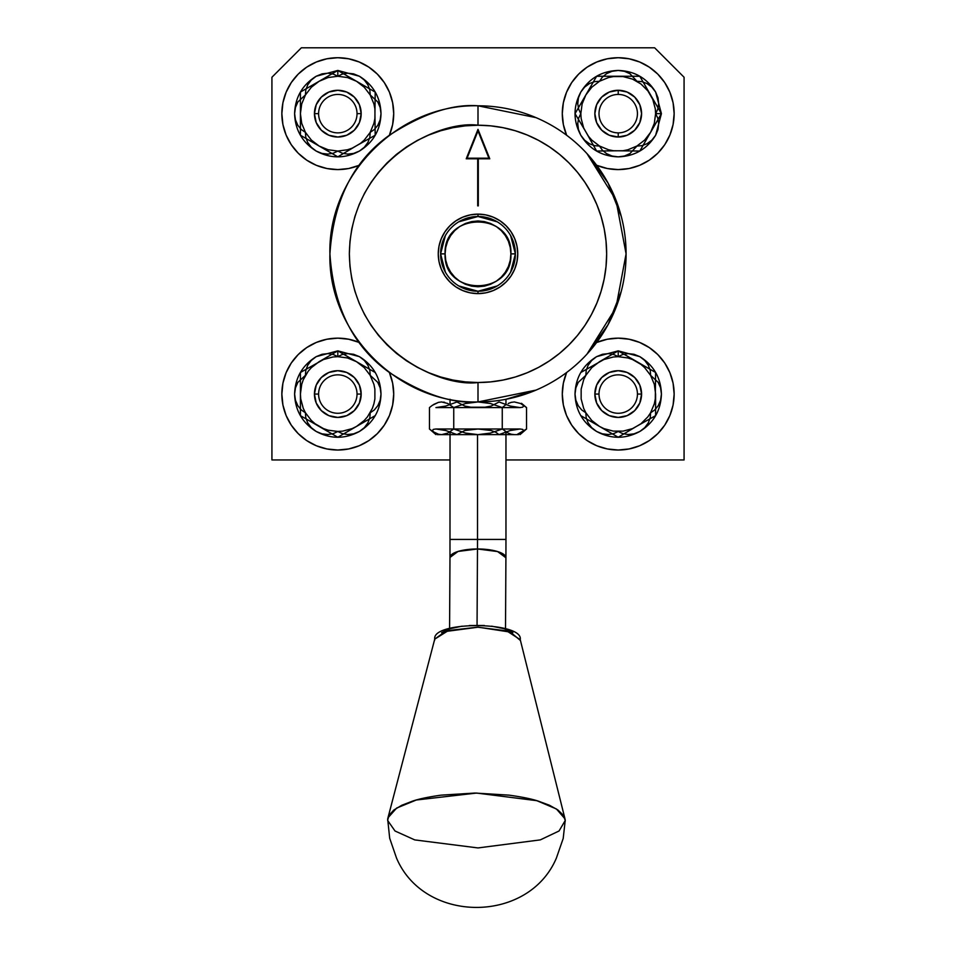 <?xml version="1.0" encoding="UTF-8"?>
<svg xmlns="http://www.w3.org/2000/svg" width="956" height="956" viewBox="0 0 956 956"><rect width="100%" height="100%" fill="white"/><g stroke="black" fill="none" stroke-linecap="round" stroke-linejoin="round"><path stroke-width="1.43" d="M684.078 326.331L684.078 258.753M684.078 244.867L684.078 181.413M271.922 181.413L271.922 242.704M271.922 265.051L271.922 326.331M550.453 47.8L484.345 47.8M471.965 47.8L405.547 47.8M674.147 113.656A55.938 55.938 0 0 1 596.64 165.257L607.311 168.519L618.221 169.594L629.132 168.519L639.624 165.328L649.291 160.166L657.776 153.211L664.731 144.726L669.893 135.059L673.084 124.567L674.147 113.656A55.938 55.938 0 0 0 618.221 57.718A55.938 55.938 0 0 0 562.283 113.656L563.359 102.746L566.538 92.254L571.712 82.575L578.667 74.102L587.139 67.147L596.819 61.985L607.311 58.794L618.221 57.718L629.132 58.794L639.624 61.985L649.291 67.147L657.776 74.102L664.731 82.575L669.893 92.254L673.084 102.746L674.147 113.656M566.621 135.238A55.938 55.938 0 0 1 562.283 113.656L563.359 124.567L566.621 135.238M393.717 113.656A55.938 55.938 0 0 1 389.379 135.238L392.641 124.567L393.717 113.656A55.938 55.938 0 0 0 337.779 57.718A55.938 55.938 0 0 0 281.853 113.656L282.916 102.746L286.107 92.254L291.269 82.575L298.224 74.102L306.709 67.147L316.376 61.985L326.868 58.794L337.779 57.718L348.689 58.794L359.181 61.985L368.861 67.147L377.333 74.102L384.288 82.575L389.462 92.254L392.641 102.746L393.717 113.656M359.36 165.257A55.938 55.938 0 0 1 281.853 113.656L282.916 124.567L286.107 135.059L291.269 144.726L298.224 153.211L306.709 160.166L316.376 165.328L326.868 168.519L337.779 169.594L348.689 168.519L359.36 165.257M393.717 394.099A55.938 55.938 0 0 1 337.779 450.025A55.938 55.938 0 0 1 281.853 394.099A55.938 55.938 0 0 1 359.36 342.487L348.689 339.237L337.779 338.161L326.868 339.237L316.376 342.415L306.709 347.59L298.224 354.545L291.269 363.017L286.107 372.685L282.916 383.177L281.853 394.099L282.916 405.009L286.107 415.502L291.269 425.169L298.224 433.642L306.709 440.596L316.376 445.771L326.868 448.95L337.779 450.025L348.689 448.95L359.181 445.771L368.861 440.596L377.333 433.642L384.288 425.169L389.462 415.502L392.641 405.009L393.717 394.099A55.938 55.938 0 0 0 389.379 372.505L392.641 383.177L393.717 394.099M674.147 394.099A55.938 55.938 0 0 1 618.221 450.025A55.938 55.938 0 0 1 566.621 372.505L563.359 383.177L562.283 394.099L563.359 405.009L566.538 415.502L571.712 425.169L578.667 433.642L587.139 440.596L596.819 445.771L607.311 448.95L618.221 450.025L629.132 448.95L639.624 445.771L649.291 440.596L657.776 433.642L664.731 425.169L669.893 415.502L673.084 405.009L674.147 394.099A55.938 55.938 0 0 0 596.64 342.487L607.311 339.237L618.221 338.161L629.132 339.237L639.624 342.415L649.291 347.59L657.776 354.545L664.731 363.017L669.893 372.685L673.084 383.177L674.147 394.099M684.078 335.162L684.078 329.438M684.078 175.39L684.078 168.937M684.078 172.546L684.078 174.016M271.922 459.944L450.037 459.944L271.922 459.944L271.922 77.245L271.922 459.944M505.963 459.944L684.078 459.944L684.078 77.245L654.633 47.8L301.367 47.8L271.922 77.245L301.367 47.8L654.633 47.8L684.078 77.245L684.078 459.944L505.963 459.944M271.922 168.937L271.922 175.39M271.922 174.016L271.922 172.57M271.922 335.162L271.922 340.599L271.922 335.162M271.922 329.438L271.922 332.33M477.701 190.579L478.299 190.579M521.498 403.289L526.565 407.591M520.052 407.591L435.948 407.591L445.795 406.049L456.968 401.986L464.747 406.049L470.89 407.196L485.074 407.196L491.217 406.049L499.032 401.986L510.241 406.049L520.052 407.591C528.704 407.591 528.704 407.591 520.052 407.591L522.753 407.184L523.47 406.049L522.442 404.269M520.638 434.096L523.47 430.535L522.753 429.399L520.052 428.993C528.704 428.993 528.704 428.993 520.052 428.993L510.241 430.535L499.032 434.598L478 434.633L490.38 433.092L502.259 429.017L502.259 407.591L502.259 428.993L508.198 433.092L505.186 431.311M522.096 432.686L521.498 433.295M435.948 428.993L478 428.993L464.747 430.535L456.968 434.598L445.795 430.535L435.948 428.993C427.296 428.993 427.296 428.993 435.948 428.993L433.259 429.387L432.53 430.535L435.362 434.096M434.538 433.331L433.594 432.351M429.471 428.993L429.471 407.567L432.411 405.272L429.471 407.567L429.471 428.993L432.411 431.311L429.471 429.017M433.737 404.412L438.457 402.356L432.411 405.272M441.576 401.95L438.469 402.356M443.512 402.106L444.731 402.356M447.778 403.492L441.612 401.95M447.802 433.08L441.612 434.633L447.814 433.08L453.742 429.017L465.584 433.08L478 434.633L437.406 434.633M435.398 433.08L432.399 431.311L438.457 434.227L441.612 434.633M505.186 405.272L502.259 407.567L490.38 403.492L478 401.95L465.584 403.504L453.742 407.567L447.814 403.504M453.742 407.591L453.742 428.993L453.742 407.591M518.594 434.633L499.008 434.633L495.937 432.315L491.217 430.535L478 428.993L520.052 428.993M508.186 403.504L511.245 402.356M514.388 401.95L520.602 403.504L514.388 401.95L511.257 402.356M526.529 407.567L520.602 403.504M526.529 407.591L526.529 428.993L526.529 407.591M520.59 433.092L517.531 434.227L526.529 429.017M508.198 433.092L511.245 434.227M511.257 434.227L514.388 434.633M337.815 76.265L337.815 70.481L375.194 92.075L374.883 118.532L373.927 123.336L370.187 132.346L374.334 129.538L377.811 125.296L380.177 119.835L381.014 113.656C380.476 129.98 373.282 142.444 359.408 151.072C345.008 158.768 330.609 158.768 316.209 151.072C302.347 142.444 295.141 129.98 294.603 113.656C295.141 97.333 302.347 84.869 316.209 76.241L337.815 70.445L359.408 76.241C373.282 84.869 380.476 97.333 381.014 113.656L380.153 107.431L377.763 101.945L370.223 94.943L369.829 89.984L367.905 84.869L364.379 80.089L359.408 76.241L353.612 73.875L347.709 73.194L342.308 74.09L337.815 76.229L333.321 74.09L327.932 73.194L322.029 73.863L316.209 76.241L311.25 80.077L307.724 84.857L305.8 89.984L305.406 94.943L297.854 101.945L295.464 107.431L294.603 113.656L295.452 119.835L297.818 125.296L301.295 129.538L305.406 132.37L305.789 137.317L307.713 142.444L311.25 147.224L316.209 151.072L322.017 153.438L327.92 154.107L333.309 153.223L337.815 151.084L342.296 153.223L347.685 154.107L353.601 153.438L359.408 151.072L364.367 147.224L367.905 142.456L369.829 137.329L370.223 132.37L364.248 140.09L360.567 143.316L337.815 156.832L300.423 135.238L300.423 92.075L337.815 70.481L337.815 76.265L347.482 77.544L356.504 81.272L364.248 87.223L370.187 94.967L373.927 103.977L374.883 108.781L375.194 135.238L352.119 148.192L347.482 149.769L337.815 151.048L328.135 149.769L319.113 146.029L311.369 140.09L305.43 132.346L301.702 123.336L300.423 113.656L301.702 103.977L305.43 94.967L311.369 87.223L319.113 81.272L328.135 77.544L337.815 76.265M318.599 113.656A19.216 19.216 0 0 0 337.815 132.872A19.216 19.216 0 0 0 357.03 113.656L361.177 113.656A23.362 23.362 0 0 1 337.815 137.019A23.362 23.362 0 0 1 314.44 113.656L318.599 113.656A19.216 19.216 0 0 1 337.815 94.441A19.216 19.216 0 0 1 357.03 113.656A19.216 19.216 0 0 1 337.815 132.872A19.216 19.216 0 0 1 318.599 113.656L314.44 113.656A23.362 23.362 0 0 1 337.815 90.282A23.362 23.362 0 0 1 361.177 113.656L357.03 113.656A19.216 19.216 0 0 0 337.815 94.441A19.216 19.216 0 0 0 318.599 113.656M314.44 113.656L316.221 122.595L321.288 130.183L328.864 135.238L337.815 137.019L346.753 135.238L354.329 130.183L359.396 122.595L361.177 113.656L359.396 104.718L354.329 97.13L346.753 92.063L337.815 90.282L328.864 92.063L321.288 97.13L316.221 104.718L314.44 113.656M375.194 415.645L337.815 437.239L300.423 415.645L300.423 372.481L323.498 359.528L332.927 356.994L337.815 356.672L337.815 350.888L375.194 372.481M316.209 356.648L337.815 350.852L359.408 356.648C373.282 365.276 380.476 377.74 381.014 394.063C380.476 410.387 373.282 422.851 359.408 431.479C345.008 439.174 330.609 439.174 316.209 431.479C302.347 422.851 295.141 410.387 294.603 394.063C295.141 377.74 302.347 365.276 316.209 356.648L311.25 360.496L307.724 365.264L305.8 370.39L305.406 375.35L297.854 382.352L295.464 387.837L294.603 394.063L295.452 400.241L297.818 405.703L301.295 409.945L305.406 412.777L305.789 417.736L307.713 422.851L311.25 427.631L316.209 431.479L322.017 433.845L327.92 434.526L333.309 433.63L337.815 431.491L342.296 433.63L347.685 434.526L353.601 433.857L359.408 431.479L364.367 427.643L367.905 422.863L369.829 417.736L370.223 412.777L374.334 409.945L377.811 405.703L380.177 400.241L381.014 394.063L380.153 387.837L377.763 382.352L370.223 375.35L369.829 370.39L367.905 365.276L364.379 360.496L359.408 356.648L353.612 354.282L347.709 353.612L342.308 354.497L337.815 356.636L333.321 354.497L327.932 353.612L322.029 354.282L316.209 356.648M318.599 394.063A19.216 19.216 0 0 0 337.815 413.279A19.216 19.216 0 0 0 357.03 394.063L361.177 394.063A23.362 23.362 0 0 1 337.815 417.425A23.362 23.362 0 0 1 314.44 394.063L318.599 394.063A19.216 19.216 0 0 1 337.815 374.848A19.216 19.216 0 0 1 357.03 394.063A19.216 19.216 0 0 1 337.815 413.279A19.216 19.216 0 0 1 318.599 394.063L314.44 394.063A23.362 23.362 0 0 1 337.815 370.701A23.362 23.362 0 0 1 361.177 394.063L357.03 394.063A19.216 19.216 0 0 0 337.815 374.848A19.216 19.216 0 0 0 318.599 394.063M319.113 361.691L337.815 350.888L337.815 356.672L347.482 357.95L356.504 361.691L364.248 367.63L370.187 375.373L373.927 384.384L374.883 389.188L374.883 398.939L373.927 403.743L372.35 408.367L367.474 416.828L364.248 420.497L356.504 426.448L352.119 428.611L342.69 431.132L337.815 431.455L328.135 430.176L323.498 428.611L315.05 423.723L311.369 420.497L305.43 412.753L303.267 408.367L300.746 398.939L300.423 394.063L301.702 384.384L303.267 379.759L308.155 371.298L311.369 367.63L319.113 361.691M314.44 394.063L316.221 403.002L321.288 410.59L328.864 415.657L337.815 417.425L346.753 415.657L354.329 410.59L359.396 403.002L361.177 394.063L359.396 385.125L354.329 377.536L346.753 372.47L337.815 370.701L328.864 372.47L321.288 377.536L316.221 385.125L314.44 394.063M655.601 113.656L661.385 113.656L639.803 151.048L613.334 150.725L608.542 149.769L599.52 146.029L591.776 140.09L588.561 136.421L575.046 113.656L596.628 76.265L639.803 76.265L661.385 113.656L655.601 113.656L654.334 123.336L650.594 132.346L644.655 140.09L636.911 146.029L627.901 149.769L623.097 150.725L596.628 151.048L583.674 127.961L581.152 118.532L580.83 113.656L582.108 103.977L585.837 94.967L591.776 87.223L599.52 81.272L594.548 81.642L589.434 83.554L584.654 87.092L580.806 92.051C589.422 78.189 601.898 70.983 618.221 70.445C634.533 70.983 647.009 78.189 655.637 92.051L661.421 113.656L655.637 135.262C647.009 149.124 634.533 156.318 618.221 156.868C601.898 156.318 589.422 149.124 580.806 135.262C573.11 120.862 573.11 106.451 580.806 92.051L578.44 97.859L577.759 103.762L578.655 109.163L580.794 113.656L578.655 118.138L577.759 123.539L578.428 129.442L580.806 135.262L584.642 140.209L589.422 143.747L594.536 145.671L599.508 146.065L602.34 150.176L606.582 153.653L612.031 156.019L618.221 156.868L624.447 156.007L629.932 153.605L636.935 146.065L641.882 145.671L646.997 143.747L651.789 140.221L655.637 135.262L658.003 129.454L658.672 123.551L657.788 118.15L655.637 113.656L657.776 109.163L658.672 103.774L658.003 97.871L655.637 92.051L651.789 87.104L647.021 83.566L641.894 81.642L636.935 81.248L629.932 73.708L624.447 71.306L618.221 70.445L612.031 71.294L606.582 73.66L602.34 77.137L599.508 81.248L608.542 77.544L613.334 76.588L623.097 76.588L632.525 79.109L640.974 83.997L647.881 90.892L652.757 99.352L655.29 108.781L655.601 113.656M618.221 94.441A19.216 19.216 0 0 0 599.006 113.656A19.216 19.216 0 0 0 618.221 132.872L618.221 137.019A23.362 23.362 0 0 1 594.847 113.656A23.362 23.362 0 0 1 618.221 90.282L618.221 94.441A19.216 19.216 0 0 1 637.437 113.656A19.216 19.216 0 0 1 618.221 132.872A19.216 19.216 0 0 1 599.006 113.656A19.216 19.216 0 0 1 618.221 94.441L618.221 90.282A23.362 23.362 0 0 1 641.584 113.656A23.362 23.362 0 0 1 618.221 137.019L618.221 132.872A19.216 19.216 0 0 0 637.437 113.656A19.216 19.216 0 0 0 618.221 94.441M618.221 90.282L609.271 92.063L601.694 97.13L596.628 104.718L594.847 113.656L596.628 122.595L601.694 130.183L609.271 135.238L618.221 137.019L627.16 135.238L634.736 130.183L639.803 122.595L641.584 113.656L639.803 104.718L634.736 97.13L627.16 92.063L618.221 90.282M596.616 356.648L618.221 350.852L639.827 356.648C653.689 365.276 660.883 377.74 661.421 394.063C660.883 410.387 653.689 422.851 639.827 431.479C625.415 439.174 611.015 439.174 596.616 431.479C582.754 422.851 575.548 410.387 575.01 394.063C575.548 377.74 582.754 365.276 596.616 356.648L591.668 360.496L588.131 365.264L586.207 370.39L585.813 375.35L578.26 382.352L575.87 387.837L575.01 394.063L575.859 400.241L578.225 405.703L581.702 409.945L585.813 412.777L586.195 417.736L588.119 422.851L591.656 427.631L596.616 431.479L602.423 433.845L608.327 434.526L613.716 433.63L618.221 431.491L622.703 433.63L628.092 434.526L634.007 433.857L639.827 431.479L644.774 427.643L648.311 422.863L650.235 417.736L650.63 412.777L654.74 409.945L658.218 405.703L660.584 400.241L661.421 394.063L660.572 387.837L658.17 382.352L650.63 375.35L650.235 370.39L648.311 365.276L644.786 360.496L639.827 356.648L634.019 354.282L628.116 353.612L622.715 354.497L618.221 356.636L613.728 354.497L608.339 353.612L602.435 354.282L596.616 356.648M580.83 372.481L603.905 359.528L613.334 356.994L618.221 356.672L618.221 350.888L655.601 372.481L655.29 398.939L654.334 403.743L650.594 412.753L647.881 416.828L640.974 423.723L618.221 437.239L580.83 415.645M599.006 394.063A19.216 19.216 0 0 0 618.221 413.279A19.216 19.216 0 0 0 637.437 394.063L641.584 394.063A23.362 23.362 0 0 1 618.221 417.425A23.362 23.362 0 0 1 594.847 394.063L599.006 394.063A19.216 19.216 0 0 1 618.221 374.848A19.216 19.216 0 0 1 637.437 394.063A19.216 19.216 0 0 1 618.221 413.279A19.216 19.216 0 0 1 599.006 394.063L594.847 394.063A23.362 23.362 0 0 1 618.221 370.701A23.362 23.362 0 0 1 641.584 394.063L637.437 394.063A19.216 19.216 0 0 0 618.221 374.848A19.216 19.216 0 0 0 599.006 394.063M599.52 361.691L618.221 350.888L618.221 356.672L627.901 357.95L632.525 359.528L640.974 364.403L644.655 367.63L650.594 375.373L654.334 384.384L655.601 394.063L655.601 415.645L632.525 428.611L623.097 431.132L613.334 431.132L603.905 428.611L599.52 426.448L591.776 420.497L585.837 412.753L583.674 408.367L581.152 398.939L581.152 389.188L583.674 379.759L585.837 375.373L591.776 367.63L599.52 361.691M594.847 394.063L596.628 403.002L601.694 410.59L609.271 415.657L618.221 417.425L627.16 415.657L634.736 410.59L639.803 403.002L641.584 394.063L639.803 385.125L634.736 377.536L627.16 372.47L618.221 370.701L609.271 372.47L601.694 377.536L596.628 385.125L594.847 394.063M449.977 557.432A27.963 8.64 0.3 0 1 477.486 548.971L477.51 539.423L477.486 548.971A27.963 8.64 0.3 0 1 505.915 557.79L505.963 539.423L477.51 539.423L478.49 539.423L477.51 539.423L477.51 434.633L477.51 539.423L450.037 539.423L476.865 539.423M450.037 431.825L449.977 557.456L458.032 551.445L477.486 548.971L497.574 551.552L505.915 557.766L505.509 628.713M477.486 548.971L477.056 625.045L477.486 548.971M510.635 235.63L515.392 253.878L510.898 253.878C512.942 211.431 443.058 211.431 445.102 253.878C443.058 296.324 512.942 296.324 510.898 253.878L515.392 253.878L510.635 272.113M445.365 272.113L440.608 253.878L445.102 253.878L440.608 253.878L445.365 235.63M497.251 285.928L478 291.257L458.749 285.928M458.749 221.828L478 216.486L497.251 221.828M510.898 253.878L510.265 260.295L508.401 266.461L505.354 272.149L501.267 277.144L496.284 281.231L490.595 284.267L484.417 286.143L478 286.776L471.583 286.143L465.405 284.267L459.716 281.231L454.733 277.144L450.646 272.149L447.599 266.461L445.735 260.295L445.102 253.878L445.735 247.461L447.599 241.282L450.646 235.594L454.733 230.611L459.716 226.512L465.405 223.477L471.583 221.601L478 220.967L484.417 221.601L490.595 223.477L496.284 226.512L501.267 230.611L505.354 235.594L508.401 241.282L510.265 247.461L510.898 253.878M478 216.486A37.392 37.392 0 0 0 440.608 253.878A37.392 37.392 0 0 0 478 291.257L478 293.611A39.746 39.746 0 0 1 438.254 253.878A39.746 39.746 0 0 1 478 214.132L478 216.486A37.392 37.392 0 0 1 515.392 253.878A37.392 37.392 0 0 1 478 291.257A37.392 37.392 0 0 1 440.608 253.878A37.392 37.392 0 0 1 478 216.486L478 214.132A39.746 39.746 0 0 1 517.746 253.878A39.746 39.746 0 0 1 478 293.611L478 291.257A37.392 37.392 0 0 0 515.392 253.878A37.392 37.392 0 0 0 478 216.486M468.87 290.134L469.766 290.349M468.918 290.146L469.814 290.349M465.703 289.178L464.939 288.903M536.077 117.66L478 105.793C398.879 103.75 327.884 174.745 329.916 253.878C327.884 332.999 398.879 403.994 478 401.95A148.084 148.084 0 0 0 626.084 253.878A148.084 148.084 0 0 0 478 105.793L478 125.224A128.654 128.654 0 0 1 606.654 253.878A128.654 128.654 0 0 1 478 382.52L478 401.95L536.065 390.096L505.963 399.285L505.963 404.758M621.28 291.269L607.992 324.789L587.008 354.09L615.963 307.653L626.084 253.866L615.963 200.079L586.996 153.641L607.992 182.966L621.28 216.486M478 125.224L478 105.793C452.26 103.822 422.648 113.692 389.152 135.405C353.218 161.122 333.477 200.617 329.916 253.878C333.477 307.139 353.218 346.622 389.152 372.338C422.648 394.063 452.26 403.934 478 401.95L478 382.52C440.369 387.694 351.103 349.095 349.346 253.878C351.103 158.648 440.369 120.05 478 125.224L465.393 125.845L452.905 127.698L440.656 130.769L428.766 135.023L417.354 140.412L406.527 146.901L396.382 154.43L387.037 162.902L378.552 172.259L371.036 182.405L364.547 193.231L359.145 204.644L354.891 216.534L351.82 228.771L349.968 241.259L349.346 253.878L349.968 266.485L351.82 278.973L354.891 291.221L359.145 303.112L364.547 314.524L371.036 325.351L378.552 335.484L387.037 344.841L396.382 353.326L406.527 360.842L417.354 367.331L428.766 372.732L440.656 376.987L452.905 380.046L465.393 381.898L478 382.52L490.607 381.898L503.095 380.046L515.344 376.987L527.234 372.732L538.646 367.331L549.473 360.842L559.619 353.326L568.963 344.841L577.448 335.484L584.964 325.351L591.453 314.524L596.855 303.112L601.109 291.221L604.18 278.973L606.032 266.485L606.654 253.878L606.032 241.259L604.18 228.771L601.109 216.534L596.855 204.644L591.453 193.231L584.964 182.405L577.448 172.259L568.963 162.902L559.619 154.43L549.473 146.901L538.646 140.412L527.234 135.023L515.344 130.769L503.095 127.698L490.607 125.845L478 125.224M477.701 205.887L477.701 158.792L466.229 158.792L478 129.347L489.771 158.792L478.299 158.792L478.299 205.887L477.701 158.792L466.229 158.792L478 129.347L466.229 158.792M489.771 158.792L478 129.347L489.771 158.792L478.299 158.792L478.299 205.887M478 293.611L470.244 292.859L462.788 290.588L455.916 286.92L449.894 281.972L444.958 275.949L441.278 269.078L439.019 261.633L438.254 253.878L439.019 246.122L441.278 238.665L444.958 231.794L449.894 225.771L455.916 220.824L462.788 217.155L470.244 214.897L478 214.132L485.756 214.897L493.212 217.155L500.084 220.824L506.106 225.771L511.042 231.794L514.722 238.665L516.981 246.122L517.746 253.878L516.981 261.633L514.722 269.078L511.042 275.949L506.106 281.972L500.084 286.92L493.212 290.588L485.756 292.859L478 293.611M488.91 158.194L467.09 158.194L478 130.936L467.09 158.194L488.91 158.194L478 130.936L488.91 158.194M434.598 640.436L434.729 639.146L445.149 631.558L478.239 627.184L510.468 632.131L520.363 640.424M520.243 639.636C523.637 621.412 431.849 620.707 434.729 639.146L448.424 630.53L477.558 627.184L506.644 630.864L520.243 639.636L564.984 818.838L556.416 808.967L536.842 800.686L476.614 793.062L416.314 800.005L396.644 808.059L387.957 817.834L387.67 820.105M565.247 821.156L564.984 818.838M441.648 632.621L449.798 628.749L462.154 626.168M469.336 625.499L484.369 625.487M491.635 626.168L504.278 628.749L512.846 632.609M387.682 820.511L395.019 831.003L414.749 839.906L477.976 847.936L540.307 839.882L559.057 830.979L565.235 820.487L563.239 815.133L557.91 809.983L549.437 805.239L538.168 801.08C531.476 798.893 521.773 796.91 509.034 795.141L474.953 793.05L441.086 795.153C428.551 796.922 419.063 798.905 412.61 801.104L401.795 805.263L393.86 810.007L389.092 815.157L387.67 820.164M526.565 428.993L520.064 434.598M429.435 428.993L435.936 434.598M505.963 431.825L505.963 539.423M450.037 404.758L450.037 399.285M449.977 557.456L449.583 628.391M434.729 639.146L387.957 817.834M387.658 818.922L389.69 838.257L396.489 857.986C424.273 923.807 528.429 923.926 556.356 858.165L563.204 838.448L565.271 819.925"/></g></svg>
